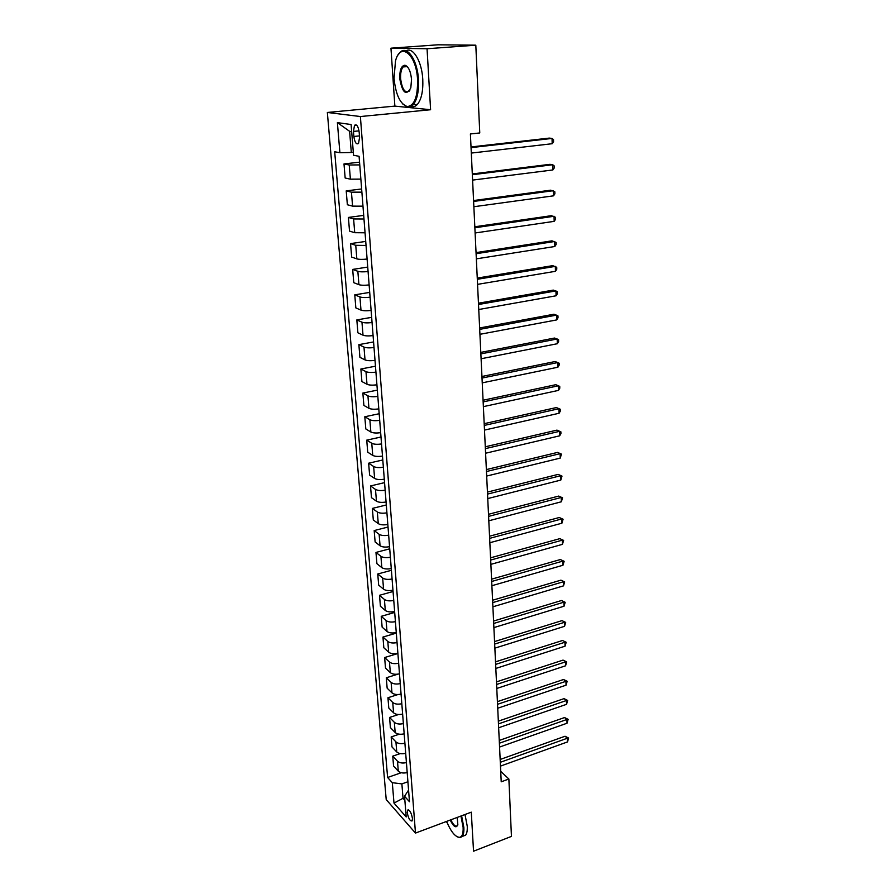 <?xml version="1.0" encoding="UTF-8"?>
<svg xmlns="http://www.w3.org/2000/svg" width="896" height="896" viewBox="0 0 896 896"><rect width="100%" height="100%" fill="white"/><g stroke="black" fill="none" stroke-linecap="round" stroke-linejoin="round"><path stroke-width="1.34" d="M404.286 66.046L404.018 66.864M412.462 818.474C411.286 812.549 409.662 809.76 407.59 810.118L407.232 812.571C408.408 818.474 410.032 821.251 412.115 820.904L412.462 818.474M327.354 112.47L386.21 799.59L415.475 833.078L360.382 116.536L327.354 112.47L394.867 106.109L430.595 109.738L427.056 48.742L390.958 48.182L394.867 106.109M390.958 48.182L437.92 44.8L475.81 45.181L427.056 48.742M475.81 45.181L479.763 132.955L470.4 133.963L501.222 781.816L508.872 779.005L500.73 771.355M353.461 131.432L353.864 136.472C354.782 142.486 356.339 144.805 358.534 143.427L359.576 137.368L359.184 132.283C358.266 126.246 356.698 123.917 354.514 125.306L353.461 131.432L359.016 130.861M351.669 131.622L349.608 131.309L351.31 152.499L339.898 152.723L334.69 151.76L387.61 777.493L401.24 772.722M339.898 152.723L337.389 122.629L351.109 124.522L353.55 155.266L359.083 156.296L409.472 801.73L404.544 796.264L406.19 816.939L393.994 803.085L392.302 782.69L387.61 777.493M415.475 833.078L471.285 812.157L473.547 851.2L511.448 836.394L508.872 779.005M446.141 821.587L447.104 822.618M430.595 109.738L360.382 116.536M404.544 796.264L408.565 790.104M404.656 797.709L403.032 798.291L404.869 800.341M353.315 152.275L351.31 152.499M407.915 781.749L401.878 783.888L403.032 798.291L393.994 803.085M359.755 164.898L349.238 164.998L343.997 163.934L359.542 162.165M407.198 772.576C403.323 773.45 400.366 772.979 398.294 771.176L393.568 766.058L392.75 756.146L400.221 753.592M405.698 753.323C401.8 754.186 398.821 753.738 396.749 751.968L391.989 746.95L391.171 736.915L399.302 734.194M404.174 733.835C400.254 734.686 397.253 734.25 395.17 732.514L390.398 727.608L389.57 717.45L398.518 714.515M402.629 714.09C398.686 714.93 395.662 714.504 393.579 712.824L388.786 708.019L387.946 697.738L397.947 694.534M401.072 694.109C397.096 694.926 394.061 694.523 391.966 692.866L387.15 688.184L386.299 677.768L397.858 674.162M399.493 673.859C395.494 674.666 392.437 674.274 390.331 672.661L385.504 668.091L384.63 657.541L397.902 653.509M397.891 653.352C393.859 654.147 390.79 653.766 388.674 652.198L383.824 647.741L382.95 637.056L396.312 633.114M396.267 632.565C392.213 633.36 389.122 632.99 386.994 631.467L382.133 627.133L381.237 616.314L394.699 612.438M394.621 611.52C390.544 612.293 387.43 611.946 385.291 610.467L380.408 606.256L379.512 595.291L393.064 591.506M392.963 590.195C388.842 590.957 385.717 590.621 383.566 589.187L378.672 585.11L377.754 574L391.406 570.304M391.272 568.579C387.128 569.33 383.981 569.005 381.83 567.627L376.902 563.685L375.973 552.429L389.726 548.811M389.558 546.683C385.392 547.411 382.222 547.109 380.061 545.776L375.122 541.968L374.181 530.566L388.024 527.038M387.834 524.485C383.634 525.202 380.442 524.922 378.269 523.634L373.307 519.971L372.355 508.413L386.31 504.986M386.075 501.995C381.842 502.69 378.638 502.421 376.454 501.189L371.47 497.672L370.507 485.957L384.563 482.63M384.294 479.192C380.027 479.875 376.802 479.618 374.606 478.442L369.611 475.082L368.637 463.21L382.794 459.973M382.491 456.075C378.202 456.736 374.954 456.512 372.747 455.392L367.73 452.178L366.733 440.138L381.002 437.013M380.654 432.645C376.331 433.283 373.061 433.07 370.854 432.006L365.814 428.949L364.806 416.752L379.187 413.728M378.806 408.878C374.45 409.506 371.157 409.315 368.939 408.307L363.877 405.418L362.858 393.042L377.339 390.13M376.925 384.787C372.534 385.392 369.219 385.224 366.99 384.272L361.906 381.55L360.875 369.006L375.469 366.206M375.021 360.349C370.597 360.931 367.259 360.786 365.019 359.901L359.912 357.347L358.87 344.635L373.576 341.947M373.083 335.563C368.626 336.134 365.266 336 363.014 335.182L357.896 332.808L356.832 319.917L371.661 317.341M371.123 310.419C366.632 310.968 363.25 310.867 360.987 310.106L355.846 307.922L354.771 294.84L369.712 292.398M369.13 284.917C364.605 285.443 361.2 285.365 358.926 284.682L353.774 282.677L352.677 269.416L367.741 267.086M367.102 259.045C362.544 259.549 359.128 259.493 356.843 258.877L351.658 257.074L350.549 243.611L365.736 241.427M365.053 232.792L354.726 232.702L349.518 231.101L348.398 217.437L363.698 215.387M362.981 206.158L352.576 206.136L347.357 204.747L346.214 190.882L361.637 188.966M360.864 179.122L350.392 179.178L345.15 178.002L343.997 163.934M361.883 192.147L351.445 192.17L346.214 190.882M363.978 218.994L353.606 218.938L348.398 217.437M366.05 245.448L355.746 245.314L350.549 243.611M368.077 271.51C363.541 272.026 360.125 271.958 357.851 271.309L352.677 269.416M370.082 297.203C365.579 297.741 362.197 297.651 359.923 296.934L354.771 294.84M372.064 322.538C367.595 323.086 364.224 322.974 361.962 322.19L356.832 319.917M374.013 347.502C369.578 348.085 366.229 347.939 363.978 347.088L358.87 344.635M375.939 372.12C371.526 372.714 368.211 372.557 365.971 371.638L360.875 369.006M377.832 396.39C373.453 397.006 370.16 396.827 367.931 395.853L362.858 393.042M379.702 420.325C375.357 420.963 372.075 420.762 369.858 419.72L364.806 416.752M381.539 443.934C377.227 444.584 373.968 444.36 371.762 443.274L366.733 440.138M383.354 467.208C379.075 467.88 375.838 467.645 373.643 466.491L368.637 463.21M385.146 490.179C380.901 490.862 377.686 490.605 375.491 489.406L370.507 485.957M386.915 512.826C382.704 513.531 379.501 513.262 377.328 512.008L372.355 508.413M388.662 535.181C384.474 535.898 381.304 535.606 379.131 534.296L374.181 530.566M390.387 557.234C386.232 557.973 383.074 557.659 380.912 556.304L375.973 552.429M392.09 578.995C387.957 579.746 384.821 579.421 382.67 578.01L377.754 574M393.758 600.466C389.659 601.227 386.546 600.891 384.406 599.435L379.512 595.291M395.416 621.656C391.339 622.44 388.248 622.082 386.109 620.581L381.237 616.314M397.051 642.578C393.008 643.373 389.928 642.992 387.8 641.458L382.95 637.056M398.664 663.219C394.643 664.026 391.586 663.645 389.469 662.054L384.63 657.541M400.254 683.603C396.267 684.432 393.221 684.029 391.115 682.394L386.299 677.768M401.822 703.73C397.858 704.558 394.834 704.144 392.739 702.475L387.946 697.738M403.368 723.598C399.437 724.45 396.424 724.013 394.341 722.31L389.57 717.45M404.902 743.221C400.994 744.072 398.003 743.635 395.931 741.888L391.171 736.915M406.414 762.597C402.539 763.459 399.56 763 397.499 761.219L392.75 756.146M392.302 782.69L401.878 783.888M349.608 131.309L337.389 122.629M471.05 147.616L552.048 138.432L552.182 143.718L471.307 153.07M471.016 146.944L549.282 138.096L552.048 138.432L553.515 139.653L553.571 141.77L552.182 143.718M472.338 174.72L552.72 164.741L552.854 169.96L472.595 180.096M472.304 173.936L549.965 164.326L552.72 164.741L554.176 165.906L554.232 167.989L552.854 169.96M473.614 201.432L553.392 190.691L553.526 195.832L473.861 206.73M473.57 200.536L550.648 190.187L554.826 191.778L554.882 193.838L553.526 195.832M474.858 227.763L554.042 216.272L554.176 221.346L475.115 232.982M474.813 226.766L551.32 215.69L555.475 217.291L555.52 219.318L554.176 221.346M476.101 253.714L554.691 241.494L554.814 246.501L476.347 258.854M476.045 252.605L551.981 240.834L556.114 242.458L556.158 244.451L554.814 246.501M417.57 79.811C416.494 54.264 400.288 41.227 395.483 61.051L394.027 78.389C395.763 94.774 400.187 104.16 407.299 106.546C414.4 105.739 417.816 96.824 417.57 79.811M398.149 54.902L399.65 52.842C406.526 44.218 417.547 59.629 418.466 79.778C418.936 91.426 417.166 99.758 413.146 104.798L407.915 107.15L402.618 103.88M411.533 79.453L410.816 87.864C406.168 96.13 402.472 93.094 399.762 78.736C399.571 70.179 401.296 65.677 404.936 65.229C408.475 66.472 410.682 71.21 411.533 79.453M407.702 67.099L405.552 65.867L403.088 66.942C401.184 69.35 400.366 73.27 400.624 78.702C402.136 89.421 405.048 93.531 409.36 91.045L409.797 90.485M406.067 50.814C413.011 46.547 421.938 61.6 422.778 79.419C423.237 91.045 421.445 99.366 417.402 104.395C415.453 106.512 413.336 107.218 411.04 106.523M405.44 66.752L406.034 65.61M446.611 821.408C450.845 831.544 455.112 836.853 459.413 837.346C462.157 836.942 463.389 833.605 463.12 827.355L460.947 816.043M461.597 815.797L463.848 827.445C464.072 831.701 463.546 834.691 462.246 836.427L460.029 837.693L457.162 836.786M457.218 817.432L457.834 824.656C456.277 828.542 453.734 827.008 450.184 820.075M450.822 819.829C453.421 825.149 455.616 827.075 457.43 825.608L457.722 825.126M465.002 814.52L467.242 826.157C467.466 830.402 466.928 833.392 465.629 835.139L462.482 836.338M477.31 279.294L555.33 266.37L555.453 271.309L477.557 284.368M477.254 278.085L552.642 265.642L556.73 267.277L556.786 269.237L555.453 271.309M478.509 304.506L555.957 290.909L556.08 295.781L478.755 309.512M478.453 303.206L553.28 290.102L557.346 291.749L557.402 293.686L556.08 295.781M479.696 329.37L556.573 315.112L556.696 319.917L479.931 334.309M479.629 327.97L553.918 314.227L557.962 315.885L558.006 317.811L556.696 319.917M480.861 353.886L557.189 338.99L557.312 343.728L481.096 358.758M480.794 352.397L554.546 338.038L558.555 339.707L558.611 341.6L557.312 343.728M482.014 378.067L557.794 362.544L557.906 367.214L482.238 382.861M481.936 376.477L555.162 361.525L559.149 363.205L559.205 365.064L557.906 367.214M483.146 401.912L558.387 385.784L558.499 390.387L483.37 406.638M483.067 400.243L555.778 384.698L559.742 386.389L559.787 388.226L558.499 390.387M484.266 425.432L558.97 408.71L559.093 413.258L484.49 430.091M484.187 423.674L556.382 407.557L560.314 409.259L560.358 411.074L559.093 413.258M556.382 407.557L560.314 409.259M485.374 448.627L559.552 431.334L559.664 435.826L485.587 453.23M485.285 446.79L556.976 430.125L560.885 431.838L560.93 433.63L559.664 435.826M556.976 430.125L560.885 431.838M486.461 471.52L560.123 453.667L560.235 458.102L486.674 476.056M486.371 469.594L557.558 452.402L561.445 454.115L560.235 458.102M557.558 452.402L561.445 454.115M487.536 494.099L560.683 475.709L560.795 480.088L487.749 498.579M487.435 492.094L558.141 474.387L562.005 476.112L560.795 480.088M558.141 474.387L562.005 476.112M488.6 516.376L561.243 497.47L561.355 501.782L488.802 520.789M488.499 514.293L558.712 496.082L562.542 497.818L561.355 501.782M558.712 496.082L562.542 497.818M489.642 538.362L561.792 518.941L561.904 523.208L489.854 542.718M489.541 536.211L559.272 517.507L563.091 519.243L561.904 523.208M559.272 517.507L563.091 519.243M490.672 560.056L562.341 540.154L562.442 544.354L490.874 564.357M490.571 557.827L559.832 538.653L563.618 540.4L562.442 544.354M559.832 538.653L563.618 540.4M491.691 581.47L562.867 561.086L562.979 565.242L491.893 585.715M491.579 579.174L560.381 559.541L564.144 561.299L562.979 565.242M560.381 559.541L564.144 561.299M492.699 602.605L563.405 581.75L563.506 585.861L492.901 606.794M492.587 600.242L560.93 580.16L564.67 581.918L563.506 585.861M560.93 580.16L564.67 581.918M493.696 623.47L563.92 602.168L564.032 606.222L493.886 627.603M493.573 621.04L561.467 600.522L565.186 602.291L564.032 606.222M561.467 600.522L565.186 602.291M494.67 644.067L564.435 622.328L564.547 626.326L494.861 648.155M494.558 641.57L561.994 620.626L565.69 622.406L564.547 626.326M561.994 620.626L565.69 622.406M495.645 664.395L564.95 642.23L565.051 646.184L495.835 668.438M495.522 661.842L562.52 640.494L566.194 642.275L565.051 646.184M562.52 640.494L566.194 642.275M496.597 684.477L565.454 661.898L565.555 665.806L496.787 688.464M496.474 681.867L563.035 660.106L566.686 661.898L565.555 665.806M563.035 660.106L566.686 661.898M497.538 704.301L565.947 681.318L566.048 685.182L497.728 708.232M497.414 701.635L563.539 679.493L565.947 681.318L567.168 681.285L566.048 685.182M563.539 679.493L567.168 681.285M498.467 723.878L566.44 700.515L566.541 704.323L498.658 727.765M498.344 721.157L564.043 698.634L566.44 700.515L567.661 700.437L566.541 704.323M564.043 698.634L567.661 700.437M499.386 743.21L566.922 719.466L567.022 723.229L499.576 747.051M499.262 740.432L564.547 717.55L566.922 719.466L568.131 719.354L567.022 723.229M564.547 717.55L568.131 719.354M500.304 762.306L567.403 738.203L567.504 741.922L500.483 766.102M500.158 759.472L565.04 736.243L567.403 738.203L568.602 738.046L567.504 741.922M565.04 736.243L568.602 738.046M350.392 179.178L349.238 164.998M352.576 206.136L351.445 192.17M354.726 232.702L353.606 218.938M356.843 258.877L355.746 245.314M358.926 284.682L357.851 271.309M360.987 310.106L359.923 296.934M363.014 335.182L361.962 322.19M365.019 359.901L363.978 347.088M366.99 384.272L365.971 371.638M368.939 408.307L367.931 395.853M370.854 432.006L369.858 419.72M372.747 455.392L371.762 443.274M374.606 478.442L373.643 466.491M376.454 501.189L375.491 489.406M378.269 523.634L377.328 512.008M380.061 545.776L379.131 534.296M381.83 567.627L380.912 556.304M383.566 589.187L382.67 578.01M385.291 610.467L384.406 599.435M386.994 631.467L386.109 620.581M388.674 652.198L387.8 641.458M390.331 672.661L389.469 662.054M391.966 692.866L391.115 682.394M393.579 712.824L392.739 702.475M395.17 732.514L394.341 722.31M396.749 751.968L395.931 741.888M398.294 771.176L397.499 761.219M359.464 135.89L353.864 136.472M408.397 809.816L407.59 810.118M356.574 125.093L354.514 125.306M417.402 104.395L413.146 104.798M403.088 66.942L407.176 66.618M405.552 65.867L404.936 65.229M407.299 106.546L407.915 107.15M465.629 835.139L462.246 836.427M459.413 837.346L460.029 837.693"/></g></svg>

